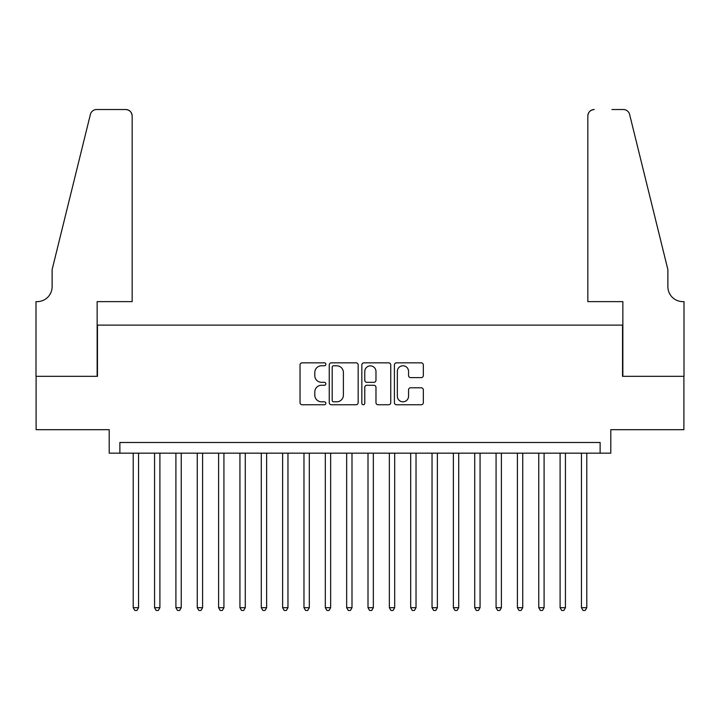 <?xml version="1.0" encoding="UTF-8"?>
<svg xmlns="http://www.w3.org/2000/svg" width="720" height="720" viewBox="0 0 720 720"><rect width="100%" height="100%" fill="white"/><g stroke="black" fill="none" stroke-linecap="round" stroke-linejoin="round"><path stroke-width="1.08" d="M325.854 364.311A1.467 1.467 0 0 0 324.387 362.844L302.121 362.844A2.097 2.097 0 0 0 300.033 364.941L300.033 402.651A2.097 2.097 0 0 0 302.121 404.748L324.387 404.748A1.467 1.467 0 0 0 325.854 403.281A1.467 1.467 0 0 0 324.387 401.814L321.507 401.814A6.705 6.705 0 0 1 314.802 395.109L314.802 391.968A6.705 6.705 0 0 1 321.507 385.263L324.387 385.263A1.467 1.467 0 0 0 325.854 383.796A1.467 1.467 0 0 0 324.387 382.329L321.507 382.329A6.705 6.705 0 0 1 314.802 375.624L314.802 372.483A6.705 6.705 0 0 1 321.507 365.778L324.387 365.778A1.467 1.467 0 0 0 325.854 364.311M421.227 377.622A2.097 2.097 0 0 0 423.324 375.525L423.324 364.941A2.097 2.097 0 0 0 421.227 362.844L396.504 362.844A2.097 2.097 0 0 0 394.407 364.941L394.407 402.651A2.097 2.097 0 0 0 396.504 404.748L421.227 404.748A2.097 2.097 0 0 0 423.324 402.651L423.324 389.871A2.097 2.097 0 0 0 421.227 387.783L410.652 387.783A2.097 2.097 0 0 0 408.555 389.871L408.555 396.216A5.607 5.607 0 0 1 402.948 401.814A5.607 5.607 0 0 1 397.341 396.216L397.341 371.385A5.607 5.607 0 0 1 402.948 365.778A5.607 5.607 0 0 1 408.555 371.385L408.555 375.525A2.097 2.097 0 0 0 410.652 377.622L421.227 377.622M600.12 453.168L610.794 453.168L610.794 429.687L683.892 429.687L683.892 376.326L622.53 376.326L622.53 325.107L97.47 325.107L97.47 376.326L36.108 376.326L36.108 429.687L109.206 429.687L109.206 453.168L600.12 453.168L600.12 442.494L119.88 442.494L119.88 453.168M358.164 364.941A2.097 2.097 0 0 0 356.076 362.844L331.353 362.844A2.097 2.097 0 0 0 329.256 364.941L329.256 402.651A2.097 2.097 0 0 0 331.353 404.748L356.076 404.748A2.097 2.097 0 0 0 358.164 402.651L358.164 364.941M363.924 362.844L388.647 362.844A2.097 2.097 0 0 1 390.744 364.941L390.744 402.651A2.097 2.097 0 0 1 388.647 404.748L378.072 404.748A2.097 2.097 0 0 1 375.975 402.651L375.975 387.36A2.097 2.097 0 0 0 373.878 385.263L366.858 385.263A2.097 2.097 0 0 0 364.77 387.36L364.77 403.281A1.467 1.467 0 0 1 363.303 404.748A1.467 1.467 0 0 1 361.836 403.281L361.836 364.941A2.097 2.097 0 0 1 363.924 362.844M333.657 365.778A1.467 1.467 0 0 0 332.19 367.245L332.19 400.347A1.467 1.467 0 0 0 333.657 401.814L336.69 401.814A6.705 6.705 0 0 0 343.395 395.109L343.395 372.483A6.705 6.705 0 0 0 336.69 365.778L333.657 365.778M375.975 371.493A5.607 5.607 0 0 0 370.368 365.886A5.607 5.607 0 0 0 364.77 371.493L364.77 380.241A2.097 2.097 0 0 0 366.858 382.329L373.878 382.329A2.097 2.097 0 0 0 375.975 380.241L375.975 371.493M133.218 453.168L133.218 607.698L138.555 607.698L138.555 453.168M138.555 607.698L136.953 610.47L134.82 610.47L133.218 607.698M132.156 301.626L132.156 115.929A6.399 6.399 0 0 0 125.748 109.53L96.615 109.53A6.399 6.399 0 0 0 90.396 114.399L52.119 269.613L52.119 286.686A14.94 14.94 0 0 1 37.17 301.626L36 301.626L36 376.326L97.146 376.326L97.146 301.626L132.156 301.626L132.156 115.929C131.751 112.068 129.609 109.935 125.748 109.53L108.036 109.53M90.396 114.399C92.025 110.889 92.025 110.889 90.396 114.399C92.025 110.889 92.025 110.889 90.396 114.399M52.119 286.686A14.94 14.94 0 0 1 37.17 301.626M587.844 301.626L587.844 115.929L587.844 301.626L622.854 301.626L622.854 376.326L684 376.326L684 301.626L682.83 301.626A14.94 14.94 0 0 1 667.881 286.686A14.94 14.94 0 0 0 682.83 301.626M656.145 222.021L629.604 114.399L667.881 269.613L667.881 286.686M611.964 109.53L623.385 109.53A6.399 6.399 0 0 1 629.604 114.399C627.975 110.889 627.975 110.889 629.604 114.399C627.975 110.889 627.975 110.889 629.604 114.399M594.252 109.53A6.399 6.399 0 0 0 587.844 115.929C588.249 112.068 590.391 109.935 594.252 109.53M154.566 453.168L154.566 607.698L159.903 607.698L159.903 453.168M159.903 607.698L158.301 610.47L156.168 610.47L154.566 607.698M175.905 453.168L175.905 607.698L181.242 607.698L181.242 453.168M181.242 607.698L179.64 610.47L177.507 610.47L175.905 607.698M197.253 453.168L197.253 607.698L202.59 607.698L202.59 453.168M202.59 607.698L200.988 610.47L198.855 610.47L197.253 607.698M218.601 453.168L218.601 607.698L223.929 607.698L223.929 453.168M223.929 607.698L222.336 610.47L220.194 610.47L218.601 607.698M239.94 453.168L239.94 607.698L245.277 607.698L245.277 453.168M245.277 607.698L243.675 610.47L241.542 610.47L239.94 607.698M261.288 453.168L261.288 607.698L266.625 607.698L266.625 453.168M266.625 607.698L265.023 610.47L262.881 610.47L261.288 607.698M282.627 453.168L282.627 607.698L287.964 607.698L287.964 453.168M287.964 607.698L286.362 610.47L284.229 610.47L282.627 607.698M303.975 453.168L303.975 607.698L309.312 607.698L309.312 453.168M309.312 607.698L307.71 610.47L305.577 610.47L303.975 607.698M325.314 453.168L325.314 607.698L330.651 607.698L330.651 453.168M330.651 607.698L329.049 610.47L326.916 610.47L325.314 607.698M346.662 453.168L346.662 607.698L351.999 607.698L351.999 453.168M351.999 607.698L350.397 610.47L348.264 610.47L346.662 607.698M368.001 453.168L368.001 607.698L373.338 607.698L373.338 453.168M373.338 607.698L371.736 610.47L369.603 610.47L368.001 607.698M389.349 453.168L389.349 607.698L394.686 607.698L394.686 453.168M394.686 607.698L393.084 610.47L390.951 610.47L389.349 607.698M410.688 453.168L410.688 607.698L416.025 607.698L416.025 453.168M416.025 607.698L414.423 610.47L412.29 610.47L410.688 607.698M432.036 453.168L432.036 607.698L437.373 607.698L437.373 453.168M437.373 607.698L435.771 610.47L433.638 610.47L432.036 607.698M453.375 453.168L453.375 607.698L458.712 607.698L458.712 453.168M458.712 607.698L457.119 610.47L454.977 610.47L453.375 607.698M474.723 453.168L474.723 607.698L480.06 607.698L480.06 453.168M480.06 607.698L478.458 610.47L476.325 610.47L474.723 607.698M496.071 453.168L496.071 607.698L501.399 607.698L501.399 453.168M501.399 607.698L499.806 610.47L497.664 610.47L496.071 607.698M517.41 453.168L517.41 607.698L522.747 607.698L522.747 453.168M522.747 607.698L521.145 610.47L519.012 610.47L517.41 607.698M538.758 453.168L538.758 607.698L544.095 607.698L544.095 453.168M544.095 607.698L542.493 610.47L540.36 610.47L538.758 607.698M560.097 453.168L560.097 607.698L565.434 607.698L565.434 453.168M565.434 607.698L563.832 610.47L561.699 610.47L560.097 607.698M581.445 453.168L581.445 607.698L586.782 607.698L586.782 453.168M586.782 607.698L585.18 610.47L583.047 610.47L581.445 607.698"/></g></svg>
